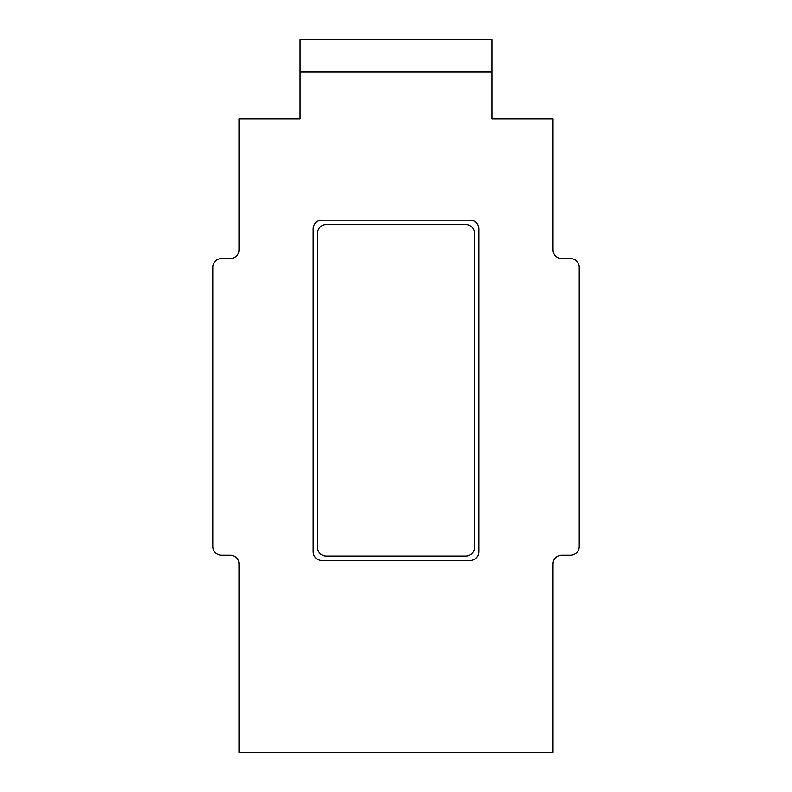 <?xml version="1.0" encoding="UTF-8"?>
<svg xmlns="http://www.w3.org/2000/svg" width="792" height="792" viewBox="0 0 792 792"><rect width="100%" height="100%" fill="white"/><g stroke="black" fill="none" stroke-linecap="round" stroke-linejoin="round"><path stroke-width="1.19" d="M300.029 71.884L300.029 118.998L238.956 118.998L238.956 249.866A8.722 8.722 0 0 1 230.234 258.588L221.512 258.588A8.722 8.722 0 0 0 212.781 267.31L212.781 546.5A8.722 8.722 0 0 0 221.512 555.222L230.234 555.222A8.722 8.722 0 0 1 238.956 563.953L238.956 752.4L553.044 752.4L553.044 563.953A8.722 8.722 0 0 1 561.766 555.222L570.487 555.222A8.722 8.722 0 0 0 579.219 546.5L579.219 267.31A8.722 8.722 0 0 0 570.487 258.588L561.766 258.588A8.722 8.722 0 0 1 553.044 249.866L553.044 118.998L491.971 118.998L491.971 71.884L300.029 71.884L300.029 39.6L491.971 39.6L491.971 71.884M470.161 220.196L321.839 220.196A8.722 8.722 0 0 0 313.117 228.928L313.117 551.737A8.722 8.722 0 0 0 321.839 560.459L470.161 560.459A8.722 8.722 0 0 0 478.883 551.737L478.883 228.928A8.722 8.722 0 0 0 470.161 220.196M465.795 224.562L326.205 224.562A8.722 8.722 0 0 0 317.483 233.284L317.483 547.371A8.722 8.722 0 0 0 326.205 556.093L465.795 556.093A8.722 8.722 0 0 0 474.517 547.371L474.517 233.284A8.722 8.722 0 0 0 465.795 224.562"/></g></svg>

